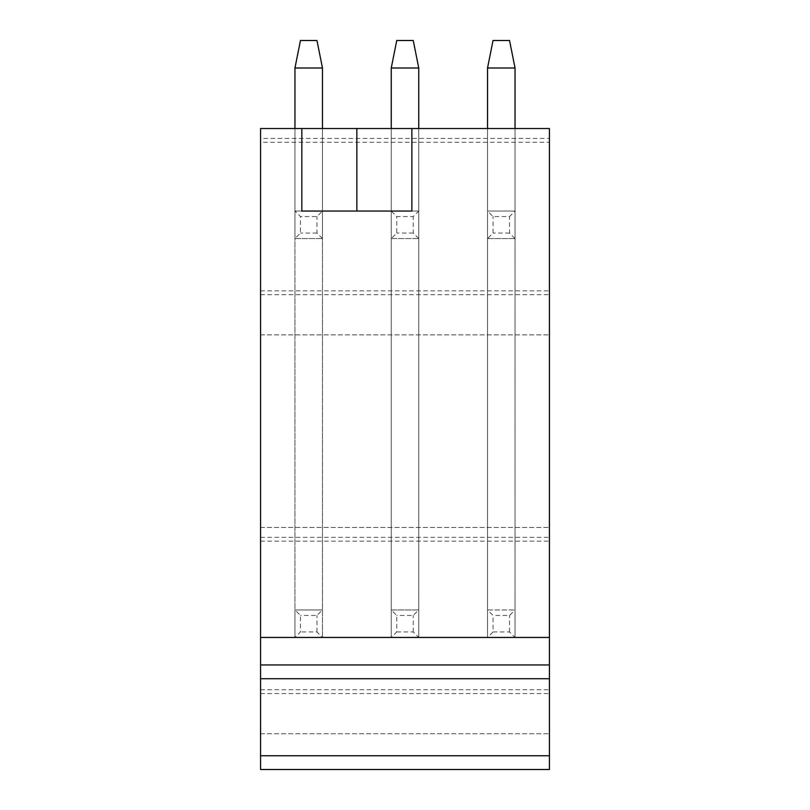 <?xml version="1.0" encoding="UTF-8"?>
<svg xmlns="http://www.w3.org/2000/svg" width="810" height="810" viewBox="0 0 810 810"><rect width="100%" height="100%" fill="white"/><g stroke="black" fill="none" stroke-linecap="round" stroke-linejoin="round"><path stroke-width="0.61" stroke-dasharray="4.05 3.04" d="M549.423 138.439L549.423 128.527L260.577 128.527L260.577 138.439L549.423 138.439L549.423 769.5L260.577 769.5L260.577 142.287L549.423 142.287M260.577 142.287L260.577 138.439M301.836 128.527L322.471 128.527L301.836 128.527L301.836 211.056L322.471 211.056L294.962 211.056L300.459 216.564L316.973 216.564L322.471 211.056L356.856 211.056L294.962 211.056L294.962 238.565L294.962 128.527L294.962 609.95L300.459 615.448L300.459 631.952L294.962 637.45L294.962 609.95L322.471 609.95L294.962 609.95L294.962 68.01L322.471 68.01L322.471 609.95L316.973 615.448L300.459 615.448M411.875 128.527L391.25 128.527L411.875 128.527L411.875 211.056L294.962 211.056L322.471 211.056L322.471 128.527L356.856 128.527L294.962 128.527L294.962 637.45L294.962 609.95L322.471 609.95L294.962 609.95M356.856 128.527L391.25 128.527L356.856 128.527M294.962 211.056L294.962 68.01L300.459 40.5L294.962 68.01L300.459 40.5L316.973 40.5L322.471 68.01L322.471 637.45L322.471 128.527L322.471 238.565L322.471 128.527L294.962 128.527L322.471 128.527L294.962 128.527L294.962 238.565L300.459 233.067L300.459 216.564M418.75 128.527L418.75 637.45L418.75 128.527L418.75 637.45L391.25 637.45L391.25 128.527L418.75 128.527L391.25 128.527L418.75 128.527L391.25 128.527L391.25 211.056L356.856 211.056L391.25 211.056L396.748 216.564L413.252 216.564L418.75 211.056L391.25 211.056L391.25 609.95L396.748 615.448L396.748 631.952L391.25 637.45L391.25 609.95L418.75 609.95L391.25 609.95L391.25 68.01L418.75 68.01L418.75 609.95L413.252 615.448L396.748 615.448M515.038 128.527L515.038 637.45L515.038 128.527L515.038 637.45L487.529 637.45L487.529 128.527L515.038 128.527L487.529 128.527L515.038 128.527L487.529 128.527L487.529 609.95L493.027 615.448L493.027 631.952L487.529 637.45L487.529 609.95L515.038 609.95L487.529 609.95L487.529 68.01L515.038 68.01L515.038 609.95L509.541 615.448L493.027 615.448M549.423 664.959L260.577 664.959M260.577 733.738L549.423 733.738L260.577 733.738M260.577 693.562L549.423 693.562M260.577 689.725L549.423 689.725M260.577 541.171L549.423 541.171M294.962 238.565L322.471 238.565L294.962 238.565L322.471 238.565L294.962 238.565L294.962 68.01L322.471 68.01L322.471 637.45L294.962 637.45L322.471 637.45L294.962 637.45L322.471 637.45L316.973 631.952L300.459 631.952M260.577 537.334L549.423 537.334M260.577 527.421L549.423 527.421L260.577 527.421M260.577 334.854L549.423 334.854L260.577 334.854M260.577 294.678L549.423 294.678M260.577 290.841L549.423 290.841M391.25 238.565L418.75 238.565L391.25 238.565L391.25 68.01L418.75 68.01L418.75 238.565L391.25 238.565L391.25 68.01L396.748 40.5L391.25 68.01L396.748 40.5L413.252 40.5L418.75 68.01L418.75 238.565L391.25 238.565L396.748 233.067L396.748 216.564M515.038 211.056L515.038 238.565L487.529 238.565L487.529 211.056L493.027 216.564L509.541 216.564L515.038 211.056L487.529 211.056L487.529 128.527L487.529 238.565L487.529 211.056L515.038 211.056L487.529 211.056L515.038 211.056L515.038 68.01L515.038 238.565L487.529 238.565L493.027 233.067L493.027 216.564M396.748 631.952L413.252 631.952L418.75 637.45L391.25 637.45L418.75 637.45L391.25 637.45L391.25 609.95L418.75 609.95L391.25 609.95M418.75 211.056L391.25 211.056L418.75 211.056L391.25 211.056L391.25 128.527L391.25 637.45M493.027 631.952L509.541 631.952L515.038 637.45L487.529 637.45L515.038 637.45L487.529 637.45L487.529 609.95L515.038 609.95L487.529 609.95M322.471 637.45L322.471 609.95M294.962 128.527L294.962 637.45M316.973 631.952L316.973 615.448M294.962 68.01L322.471 68.01L316.973 40.5L322.471 68.01M300.459 40.5L316.973 40.5L300.459 40.5M322.471 238.565L316.973 233.067L316.973 216.564M316.973 233.067L300.459 233.067M418.75 637.45L418.75 609.95M413.252 631.952L413.252 615.448M391.25 68.01L418.75 68.01L413.252 40.5L418.75 68.01M396.748 40.5L413.252 40.5L396.748 40.5M418.75 238.565L413.252 233.067L413.252 216.564M413.252 233.067L396.748 233.067M515.038 637.45L515.038 609.95M487.529 128.527L487.529 637.45M509.541 631.952L509.541 615.448M487.529 238.565L515.038 238.565L487.529 238.565L487.529 68.01L493.027 40.5L487.529 68.01L493.027 40.5L509.541 40.5L515.038 68.01L487.529 68.01L487.529 211.056M487.529 68.01L515.038 68.01L509.541 40.5L515.038 68.01M493.027 40.5L509.541 40.5L493.027 40.5M515.038 238.565L509.541 233.067L509.541 216.564M509.541 233.067L493.027 233.067"/><path stroke-width="1.21" d="M260.577 637.45L260.577 128.527L549.423 128.527L549.423 637.45L260.577 637.45L260.577 769.5L549.423 769.5L549.423 755.75L260.577 755.75M549.423 755.75L549.423 637.45M549.423 664.959L260.577 664.959M301.836 128.527L301.836 211.056L411.875 211.056L411.875 128.527M322.471 68.01L316.973 40.5L300.459 40.5L294.962 68.01L322.471 68.01L322.471 128.527M294.962 68.01L294.962 128.527M418.75 68.01L413.252 40.5L396.748 40.5L391.25 68.01L418.75 68.01L418.75 128.527M391.25 68.01L391.25 128.527M515.038 68.01L509.541 40.5L493.027 40.5L487.529 68.01L515.038 68.01L515.038 128.527M487.529 68.01L487.529 128.527M549.423 678.719L260.577 678.719M356.856 128.527L356.856 211.056"/></g></svg>
